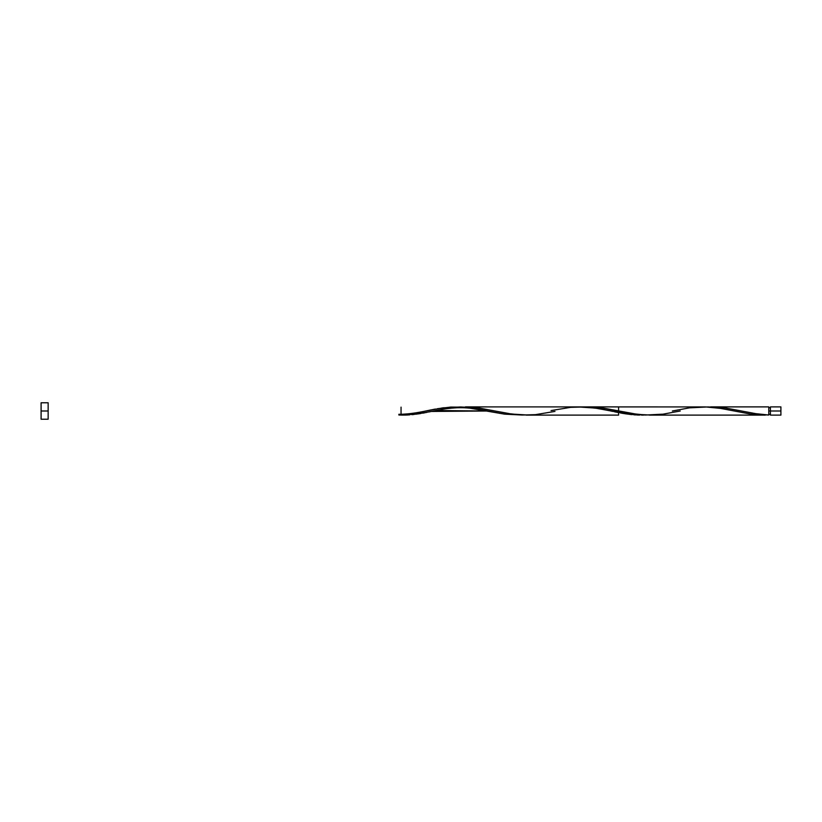 <?xml version="1.0" encoding="UTF-8"?>
<svg xmlns="http://www.w3.org/2000/svg" width="822" height="822" viewBox="0 0 822 822"><rect width="100%" height="100%" fill="white"/><g stroke="black" fill="none" stroke-linecap="round" stroke-linejoin="round"><path stroke-width="1.23" d="M707.906 406.941L724.511 407.815L756.332 413.764L768.786 415.028L768.786 411L770.43 411L770.43 406.89L770.43 415.11L780.9 415.11L780.9 411L768.786 411L768.786 406.89L711.071 406.89M41.1 419.22L41.1 402.78L41.1 419.22L48.149 419.22L48.149 411L41.1 411L48.149 411L48.149 402.78L48.149 419.22M710.681 406.89L712.058 406.9M588.244 406.89L604.139 408.236L637.851 414.422L651.343 415.089M459.652 407.013L476.986 407.702L511.664 414.041L528.423 415.079M672.375 411L689.514 407.846L707.136 406.972L720.339 408.359L751.164 414.154L768.786 415.028L750.712 414.093L720.575 408.4L705.523 406.921L465.427 406.89M455.522 407.311L456.755 407.198M451.802 407.712L454.278 407.435M449.326 408.051L450.158 407.938M445.195 408.719L446.788 408.452M440.859 409.52L442.308 409.243M431.468 411.452L487.405 411L435.948 410.517M765.333 415.11L649.421 415.11M526.121 415.11L618.596 415.11L618.596 406.89L587.771 406.89M433.656 411L487.405 411L433.656 411L416.497 414.154L398.886 415.028L405.4 415.079L426.813 412.397M402.246 414.833L400.561 414.946M407.291 414.329L405.606 414.514M412.325 413.6L410.414 413.898M420.741 412.048L419.056 412.377M437.335 408.719L450.826 407.065L464.307 407.198L504.77 414.175L522.186 415.028L504.564 414.154L473.739 408.359L460.536 406.972L442.914 407.846L422.416 411.699M435.403 409.058L427.707 410.599M551.048 410.589L570.622 407.342L583.836 406.972L597.039 408.359L627.864 414.154L645.486 415.028L629.991 414.422L595.313 408.092L577.979 406.911M429.3 411.904L430.379 411.678M431.56 409.808L429.629 410.199L431.56 409.808M434.448 409.243L433.482 409.428L434.448 409.243M581.832 406.911L579.9 406.89L581.832 406.911M585.685 407.065L583.754 406.972L585.685 407.065M588.573 407.28L587.607 407.198L588.573 407.28M591.46 407.578L595.313 408.092L591.46 407.578M597.245 408.39L595.313 408.092L597.245 408.39M601.098 409.058L599.166 408.719L601.098 409.058M604.951 409.808L603.019 409.428L604.951 409.808M606.872 410.199L608.804 410.599L606.872 410.199M610.725 411L612.657 411.401L610.725 411M614.579 411.801L616.51 412.192L614.579 411.801M618.432 412.572L616.51 412.192L618.432 412.572M620.353 412.942L622.285 413.281L620.353 412.942M626.138 413.908L622.285 413.281L626.138 413.908M629.991 414.422L631.923 414.627L629.991 414.422M633.844 414.802L635.776 414.935L633.844 414.802M636.731 414.987L637.697 415.028L636.731 414.987M639.629 415.089L637.697 415.028L639.629 415.089M643.482 415.089L641.55 415.11L643.482 415.089M422.775 413.158L424.953 412.757L422.775 413.158M418.429 413.877L420.607 413.538L418.429 413.877M414.093 414.452L411.914 414.678L414.093 414.452M409.746 414.853L407.568 414.987L409.746 414.853M405.4 415.079L407.568 414.987L405.4 415.079M401.054 415.089L403.232 415.11L401.054 415.089L401.054 407.157L401.054 415.089M707.136 406.972L724.747 407.846L755.572 413.641L768.786 415.028L768.786 406.89M780.9 415.11L780.9 406.89L780.9 411L770.43 411L770.43 415.11M398.886 415.028L398.886 414.288L398.886 415.028M680.246 411L663.097 414.154L645.486 415.028L632.272 413.641L601.447 407.846L583.836 406.972M554.973 411.411L535.389 414.658L522.186 415.028L508.972 413.641L478.147 407.846L460.536 406.972M768.786 414.288L770.43 414.288M41.1 402.78L48.149 402.78M768.786 407.712L770.43 407.712M770.43 406.89L780.9 406.89M427.748 410.589C422.765 411.637 410.27 414.36 398.886 414.288M489.398 411.411C484.312 410.363 472.177 407.63 460.176 407.712C447.867 407.794 436.831 410.373 431.673 411.411"/></g></svg>

